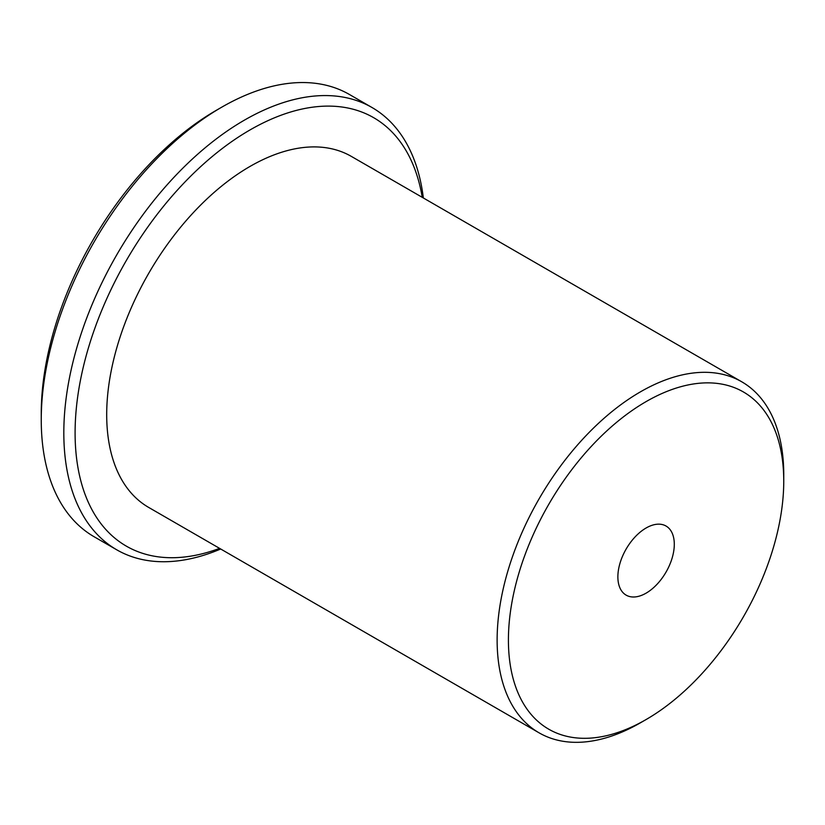 <?xml version="1.0" encoding="UTF-8"?>
<svg xmlns="http://www.w3.org/2000/svg" width="825" height="825" viewBox="0 0 825 825"><rect width="100%" height="100%" fill="white"/><g stroke="black" fill="none" stroke-linecap="round" stroke-linejoin="round"><path stroke-width="1.24" d="M640.447 722.803A202.672 117.016 -60 0 1 640.437 722.803L646.088 719.544A194.69 112.406 120 0 0 646.088 719.544A194.69 112.406 120 0 0 783.75 481.099A194.69 112.406 120 0 0 646.078 401.62A194.69 112.406 120 0 0 508.417 640.066A194.69 112.406 120 0 0 646.078 719.555L640.437 722.803A202.672 117.016 -60 0 1 539.107 732.847A202.672 117.016 -60 0 1 508.035 570.446A202.672 117.016 -60 0 1 640.437 391.844A202.672 117.016 -60 0 1 741.778 381.81A202.672 117.016 -60 0 1 783.75 474.592A202.672 117.016 -60 0 1 783.719 477.892M422.245 197.33A247.356 142.807 120 0 0 250.006 129.948A247.356 142.807 120 0 0 75.766 414.872A247.356 142.807 120 0 0 219.574 548.367M220.688 549.007A255.327 147.417 -60 0 1 116.696 549.78A255.327 147.417 -60 0 1 77.56 345.18A255.327 147.417 -60 0 1 244.365 120.172A255.327 147.417 -60 0 1 372.034 107.528A255.327 147.417 -60 0 1 423.349 197.969M41.25 419.863L41.25 413.346A247.356 142.807 -60 0 1 216.15 110.406L221.791 107.147A255.327 147.417 120 0 0 41.25 419.863A255.327 147.417 120 0 0 94.133 536.755L116.696 549.78M372.034 107.528L349.46 94.504A255.327 147.417 120 0 0 221.801 107.147A255.327 147.417 120 0 0 221.791 107.147L216.15 110.406M646.078 593.165A39.899 23.038 120 0 0 672.148 557.999A39.899 23.038 120 0 0 666.033 526.03A39.899 23.038 120 0 0 646.078 528.01A39.899 23.038 120 0 0 620.018 563.166A39.899 23.038 120 0 0 626.134 595.134A39.899 23.038 120 0 0 646.078 593.165M539.107 732.847L148.675 507.427A202.672 117.016 -60 0 1 117.604 345.025A202.672 117.016 -60 0 1 250.006 166.433A202.672 117.016 -60 0 1 351.347 156.399L741.778 381.81M783.75 481.099L783.75 474.592"/></g></svg>
